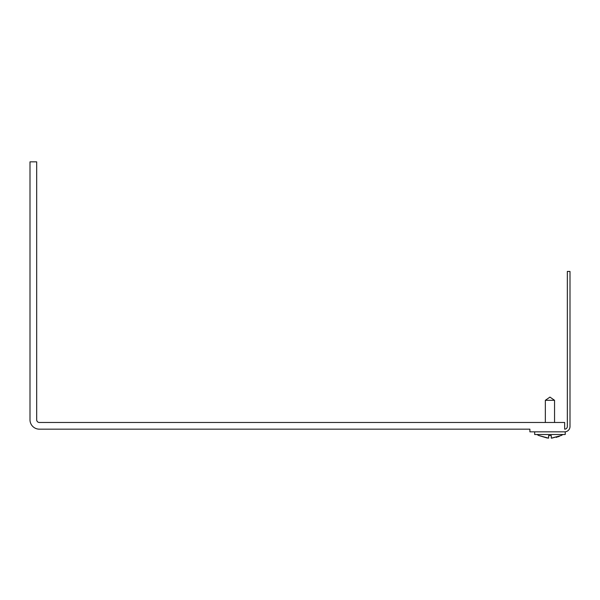 <?xml version="1.0" encoding="UTF-8"?>
<svg xmlns="http://www.w3.org/2000/svg" width="600" height="600" viewBox="0 0 600 600"><rect width="100%" height="100%" fill="white"/><g stroke="black" fill="none" stroke-linecap="round" stroke-linejoin="round"><path stroke-width="0.9" d="M564.653 431.842L529.898 431.842L529.898 429.165L39.36 429.165A9.36 9.36 0 0 1 30 419.812L30 161.843L36.682 161.843L36.682 419.812A2.67 2.67 0 0 0 39.36 422.482L564.653 422.482L564.653 429.165A2.67 2.67 0 0 0 567.33 426.495L567.33 271.447L570 271.447L570 426.495A5.348 5.348 0 0 1 564.653 431.842L565.222 431.842L565.222 434.513L534.675 434.513L534.675 431.842M547.335 438.06L538.875 435.555L548.61 438.158L548.61 435.555L551.28 435.555L551.28 438.158L561.105 435.555L562.942 434.513M559.463 436.283L558.007 436.838M557.077 437.145L556.29 437.37M551.925 438.12L561.023 435.555M538.8 435.555L536.955 434.513L538.8 435.555L548.618 438.158L548.618 435.555M545.347 422.482L545.347 400.305L554.55 400.305L554.55 422.482M549.952 397.095L545.347 400.305L549.952 397.095L554.55 400.305"/></g></svg>
